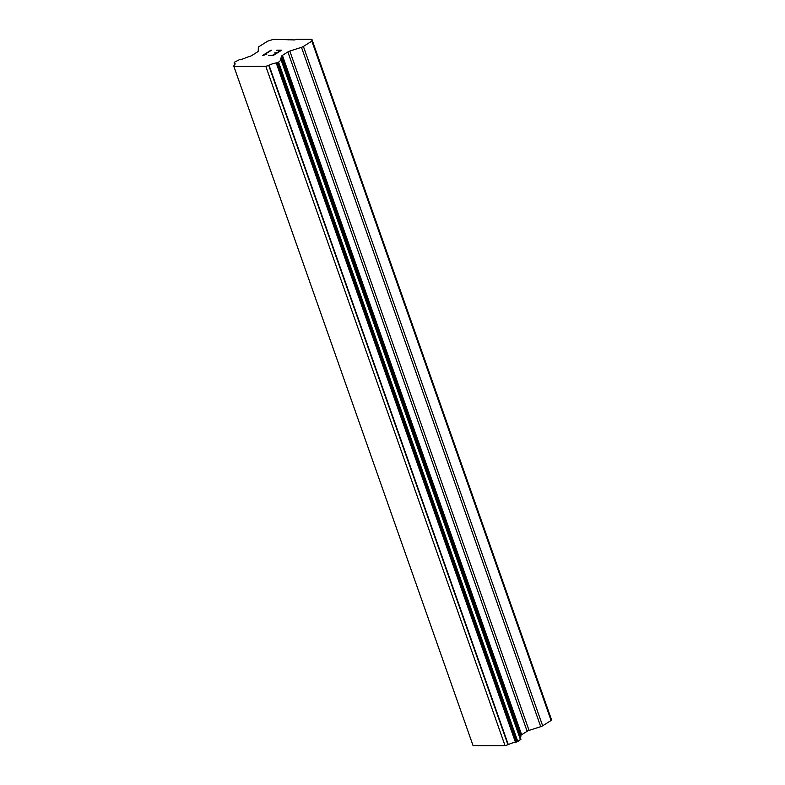 <?xml version="1.0" encoding="UTF-8"?>
<svg xmlns="http://www.w3.org/2000/svg" width="785" height="785" viewBox="0 0 785 785"><rect width="100%" height="100%" fill="white"/><g stroke="black" fill="none" stroke-linecap="round" stroke-linejoin="round"><path stroke-width="1.18" d="M311.89 39.25L551.129 718.599L551.08 720.473L542.651 725.801L303.412 46.452A2.885 0.814 160.6 0 1 301.479 47.326L289.812 51.064A2.885 0.814 -19.4 0 0 287.879 51.928L282.404 55.392A2.885 0.814 -19.4 0 0 281.589 56.265L281.521 57.433A6.928 1.962 -19.4 0 0 280.5 59.081A6.928 1.962 -19.4 0 0 281.481 59.67L278.557 62.172L276.241 62.967A6.928 1.962 -19.4 0 0 269.059 65.283L265.821 66.342L233.871 66.401L233.969 65.351A6.928 1.962 -19.4 0 0 235.068 63.624A6.928 1.962 -19.4 0 0 234.097 63.045L234.283 62.26L239.297 59.748A6.928 1.962 -19.4 0 0 246.353 57.491L249.983 56.324A2.885 0.814 -19.4 0 0 251.926 55.45L257.411 51.987A2.885 0.814 -19.4 0 0 258.226 51.113L258.334 47.404A2.885 0.814 160.6 0 1 259.148 46.541L267.577 41.203L273.474 39.319L294.699 39.927L296.74 39.279L311.89 39.25L311.841 41.124L303.412 46.452M520.808 736.467L520.828 735.614A2.885 0.814 -19.4 0 1 521.633 734.74L527.118 731.277A2.885 0.814 -19.4 0 1 529.051 730.403L540.718 726.674A2.885 0.814 -19.4 0 0 542.651 725.801M520.249 737.243A6.928 1.962 -19.4 0 1 520.759 736.781L281.609 57.266M233.871 66.401L473.11 745.75L505.059 745.691L508.297 744.631A6.928 1.962 -19.4 0 1 515.48 742.316L517.796 741.521L520.897 739.097M276.663 52.987L274.338 52.987L277.223 52.634L280.579 50.505L276.879 50.161L281.687 50.152L273.298 55.46L268.48 55.47L273.298 55.107L276.663 52.987L273.308 55.127L268.519 55.47M280.579 50.505L277.223 52.654L274.377 52.987M276.879 50.161L276.349 50.515M281.658 50.171L276.879 50.181M271.502 50.181L264.221 54.793L266.282 54.459L262.583 55.48L270.982 50.171L262.622 55.48M265.497 54.381L264.221 54.793M266.831 54.116L265.507 54.4M288.86 39.937L288.625 39.289M551.08 720.473L311.841 41.124M520.759 736.781L281.521 57.433M516.187 742.159L276.948 62.81M515.48 742.316L276.241 62.967M508.297 744.631L269.059 65.283M507.944 744.769L268.715 65.42M505.059 745.691L265.821 66.342M234.676 64.694L234.097 63.045M540.718 726.674L301.479 47.326M529.051 730.403L289.812 51.064M527.118 731.277L287.879 51.928M521.633 734.74L282.404 55.392M520.828 735.614L281.589 56.265M520.926 739.185L281.687 59.837M520.926 739.362L281.687 60.013M520.514 739.804L281.275 60.455M517.796 741.521L278.557 62.172M516.824 741.962L277.586 62.614M520.838 736.556L281.599 57.207M520.916 739.136L281.687 59.788"/></g></svg>
